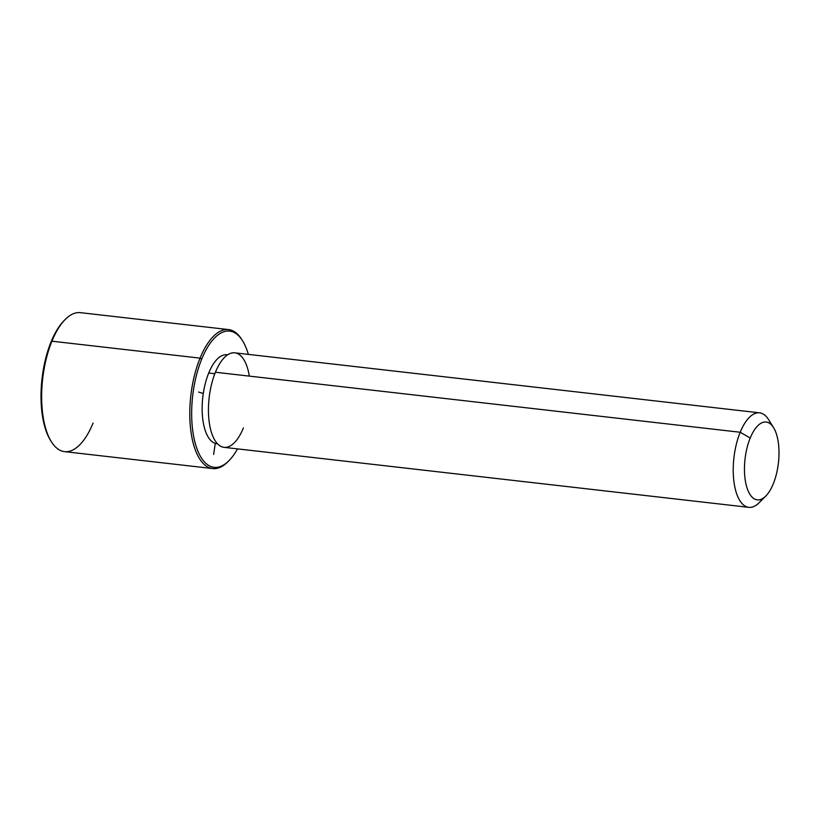 <?xml version="1.0" encoding="UTF-8"?>
<svg xmlns="http://www.w3.org/2000/svg" width="820" height="820" viewBox="0 0 820 820"><rect width="100%" height="100%" fill="white"/><g stroke="black" fill="none" stroke-linecap="round" stroke-linejoin="round"><path stroke-width="1.23" d="M217.484 443.774L216.798 443.702A44.762 19.198 -83.5 0 1 202.683 418.446A44.762 19.198 -83.5 0 1 208.721 373.018L214.84 373.715L208.721 373.018A44.762 19.198 -83.5 0 1 226.966 354.752L227.652 354.834M748.793 507.344L224.014 447.341A47.56 20.397 -83.5 0 1 209.018 420.506A47.56 20.397 -83.5 0 1 215.424 372.239L740.204 432.253A47.56 20.397 96.5 0 0 733.797 480.51A47.56 20.397 96.5 0 0 748.793 507.344A47.56 20.397 96.5 0 0 762.487 498.652M770.984 424.411A47.56 20.397 96.5 0 0 759.597 412.839A47.56 20.397 96.5 0 0 740.204 432.253L215.424 372.239A47.56 20.397 -83.5 0 1 234.817 352.836L759.597 412.839M765.736 496.11L759.064 502.783A47.56 20.397 -83.5 0 1 735.612 490.339A47.56 20.397 -83.5 0 1 740.204 432.253L750.208 438.023A39.165 16.8 96.5 0 0 746.425 485.87A39.165 16.8 96.5 0 0 765.736 496.11A39.165 16.8 96.5 0 0 773.25 483.892A39.165 16.8 96.5 0 0 773.567 427.62A39.165 16.8 96.5 0 0 750.208 438.023L740.204 432.253A47.56 20.397 -83.5 0 1 768.576 419.614L773.567 427.62M249.331 376.113A47.56 20.397 96.5 0 0 215.424 372.239A47.56 20.397 96.5 0 0 213.784 438.331A47.56 20.397 96.5 0 0 243.407 427.927M750.208 438.023A39.165 16.8 -83.5 0 1 774.603 429.454A39.165 16.8 -83.5 0 1 773.25 483.892A39.165 16.8 -83.5 0 1 748.855 492.451A39.165 16.8 -83.5 0 1 750.208 438.023M237.513 448.888A68.542 29.397 -83.5 0 1 197.579 450.364A68.542 29.397 -83.5 0 1 201.72 359.098A68.542 29.397 -83.5 0 1 248.327 354.373A68.542 29.397 96.5 0 0 242.607 340.874A68.542 29.397 96.5 0 0 201.72 359.098A68.542 29.397 96.5 0 0 195.098 442.82A68.542 29.397 96.5 0 0 228.903 460.748A68.542 29.397 96.5 0 0 237.513 448.888M227.622 354.855A44.762 19.198 96.5 0 0 208.721 373.018A44.762 19.198 96.5 0 0 202.765 419.122A44.762 19.198 96.5 0 0 217.454 443.743M228.903 460.748L227.786 461.855A69.946 30.002 -83.5 0 1 193.294 443.558A69.946 30.002 -83.5 0 1 200.059 358.135L201.72 359.098L200.059 358.135A69.946 30.002 -83.5 0 1 241.777 339.541L242.607 340.874M64.77 319.933A68.542 29.397 96.5 0 0 51.076 341.868A68.542 29.397 96.5 0 0 50.922 440.996M212.687 468.568L64.544 451.635A69.946 30.002 -83.5 0 1 42.486 412.173A69.946 30.002 -83.5 0 1 51.916 341.192L200.059 358.135A69.946 30.002 96.5 0 0 190.629 429.106A69.946 30.002 96.5 0 0 212.687 468.568A69.946 30.002 96.5 0 0 228.349 461.291M51.342 441.683L50.512 440.34A68.542 29.397 -83.5 0 1 51.076 341.868L51.916 341.192A69.946 30.002 -83.5 0 1 80.432 312.656L228.575 329.589A69.946 30.002 96.5 0 0 200.059 358.135L51.916 341.192A69.946 30.002 96.5 0 0 51.342 441.683A69.946 30.002 96.5 0 0 93.06 423.089M242.187 340.228A69.946 30.002 96.5 0 0 228.575 329.589M51.916 341.192L51.076 341.868A68.542 29.397 -83.5 0 1 64.216 320.476L65.323 319.369A69.946 30.002 96.5 0 0 51.916 341.192M203.278 393.487L198.624 392.052M215.281 443.384L213.63 454.423"/></g></svg>
